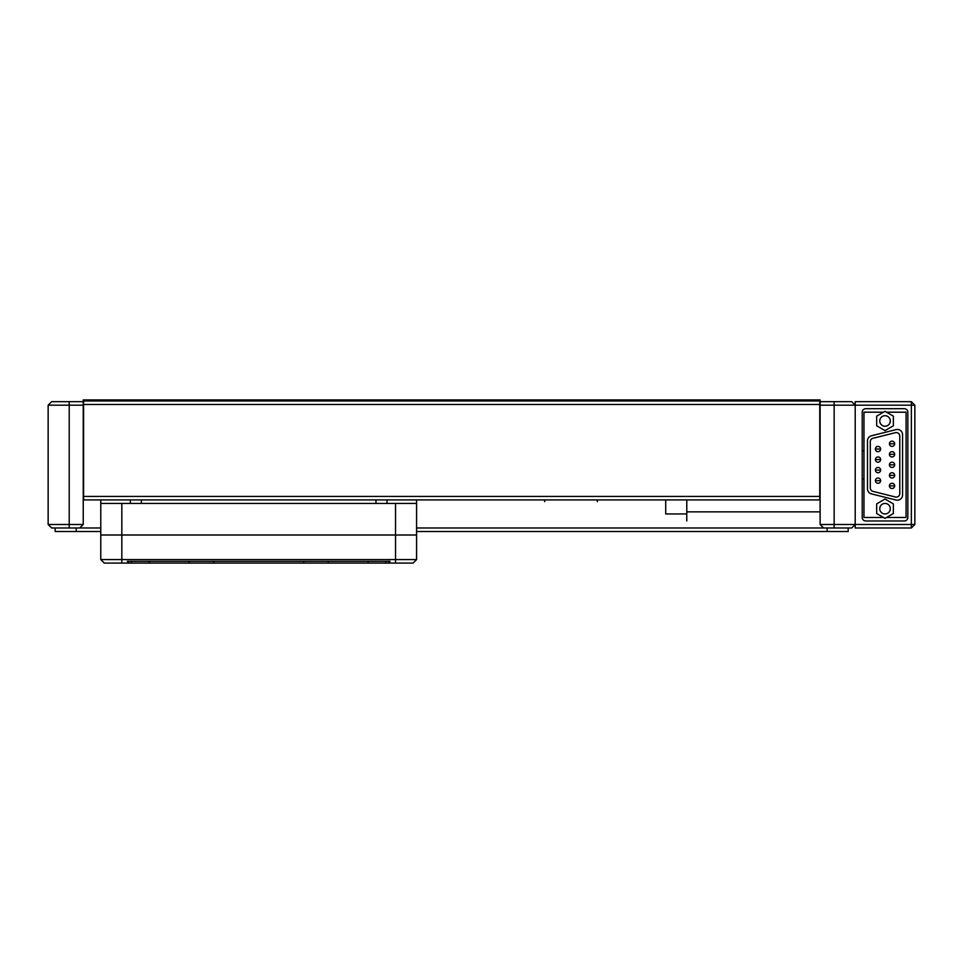 <?xml version="1.0" encoding="UTF-8"?>
<svg xmlns="http://www.w3.org/2000/svg" width="963" height="963" viewBox="0 0 963 963"><rect width="100%" height="100%" fill="white"/><g stroke="black" fill="none" stroke-linecap="round" stroke-linejoin="round"><path stroke-width="1.44" d="M532.383 400.969L532.383 399.922L363.954 399.922L363.954 400.969M532.383 399.922L539.4 399.922L539.4 400.969M609.579 400.969L609.579 399.922L820.115 399.922L820.115 401.667L851.689 401.667L855.204 405.182L851.689 401.667M609.579 399.922L539.4 399.922M363.954 399.922L293.775 399.922L293.775 400.969M100.778 527.989L51.653 527.989L48.15 524.486L48.15 405.182L51.653 401.667L83.239 401.667L83.239 399.922L293.775 399.922M597.289 499.917L597.289 501.675L597.289 499.917M544.661 501.675L544.661 499.917L544.661 501.675M665.722 499.917L665.722 513.953L686.775 513.953L686.775 520.971L686.775 499.917M686.775 511.847L820.115 511.847M48.15 524.486L83.239 524.486L83.239 405.182L48.15 405.182M79.724 527.989L83.239 524.486M83.239 401.667L83.239 405.182M149.229 561.333L149.229 563.078L121.832 563.078L121.832 559.575L100.778 559.575L100.778 535.007L121.832 535.007L100.778 535.007L100.778 503.432L416.582 503.432L416.582 535.007L121.832 535.007L416.582 535.007L416.582 559.575L413.079 563.078L368.143 563.078L368.143 561.333M416.582 499.917L416.582 503.432M100.778 503.432L100.778 499.917M130.354 499.917L130.354 503.432M141.392 503.432L141.392 499.917M375.979 499.917L375.979 503.432M387.018 503.432L387.018 499.917M855.204 405.182L855.204 401.667L911.347 401.667L914.85 405.182L914.85 524.486L911.347 524.486L911.347 527.989L855.204 527.989L855.204 405.182L855.204 524.486L851.689 527.989L823.618 527.989L820.115 524.486L911.347 524.486L911.347 405.182L820.115 405.182L820.115 401.667M855.204 524.486L851.689 527.989M820.115 405.182L820.115 524.486M100.778 559.575L104.293 563.078L121.832 563.078M385.826 561.333L385.826 563.078M129.102 563.078L127.345 561.333L390.015 561.333L388.27 563.078M368.143 563.078L149.229 563.078M131.546 563.078L131.546 561.333M121.832 503.432L121.832 559.575L416.582 559.575M848.186 531.504L848.186 527.989L848.186 531.504L416.582 531.504M100.778 531.504L55.168 531.504L55.168 527.989M823.618 527.989L416.582 527.989M890.294 508.693A5.26 5.26 0 0 0 885.021 503.432A5.26 5.26 0 0 0 879.761 508.693A5.26 5.26 0 0 0 885.021 513.953A5.26 5.26 0 0 0 890.294 508.693M890.294 420.975A5.26 5.26 0 0 0 885.021 415.703A5.26 5.26 0 0 0 879.761 420.975A5.26 5.26 0 0 0 885.021 426.236A5.26 5.26 0 0 0 890.294 420.975M893.375 425.79L893.375 416.148L885.021 411.321L876.667 416.148L876.667 425.79L885.021 430.617L893.375 425.79M876.667 513.52L885.021 518.347L893.375 513.52L893.375 503.866L885.021 499.039L876.667 503.866L876.667 513.52M902.572 494.934L902.572 434.734A5.26 5.26 0 0 0 896.023 429.618L871.467 435.77A5.26 5.26 0 0 0 867.482 440.873L867.482 488.795A5.26 5.26 0 0 0 871.467 493.899L896.023 500.038A5.26 5.26 0 0 0 902.572 494.934M886.538 517.468L906.075 517.468L906.075 412.2L886.538 412.2M883.504 412.2L863.967 412.2L863.967 517.468L883.504 517.468M872.947 491.371A3.503 3.503 0 0 1 870.287 487.976L870.287 441.692A3.503 3.503 0 0 1 872.947 438.285L895.397 432.676A3.503 3.503 0 0 1 899.767 436.083L899.767 493.586A3.503 3.503 0 0 1 895.397 496.992L872.947 491.371M880.639 480.621A2.636 2.636 0 0 0 878.003 477.997A2.636 2.636 0 0 0 875.379 480.621A2.636 2.636 0 0 0 878.003 483.257A2.636 2.636 0 0 0 880.639 480.621L875.379 480.621A2.636 2.636 0 0 0 878.003 483.257A2.636 2.636 0 0 0 880.639 480.621M880.639 470.1A2.636 2.636 0 0 0 878.003 467.464A2.636 2.636 0 0 0 875.379 470.1A2.636 2.636 0 0 0 878.003 472.725A2.636 2.636 0 0 0 880.639 470.1L875.379 470.1A2.636 2.636 0 0 0 878.003 472.725A2.636 2.636 0 0 0 880.639 470.1M880.639 459.568A2.636 2.636 0 0 0 878.003 456.944A2.636 2.636 0 0 0 875.379 459.568A2.636 2.636 0 0 0 878.003 462.204A2.636 2.636 0 0 0 880.639 459.568L875.379 459.568A2.636 2.636 0 0 0 878.003 462.204A2.636 2.636 0 0 0 880.639 459.568M894.675 485.882A2.636 2.636 0 0 0 892.039 483.257A2.636 2.636 0 0 0 889.415 485.882A2.636 2.636 0 0 0 892.039 488.518A2.636 2.636 0 0 0 894.675 485.882L889.415 485.882A2.636 2.636 0 0 0 892.039 488.518A2.636 2.636 0 0 0 894.675 485.882M894.675 475.361A2.636 2.636 0 0 0 892.039 472.725A2.636 2.636 0 0 0 889.415 475.361A2.636 2.636 0 0 0 892.039 477.997A2.636 2.636 0 0 0 894.675 475.361L889.415 475.361A2.636 2.636 0 0 0 892.039 477.997A2.636 2.636 0 0 0 894.675 475.361M894.675 464.828A2.636 2.636 0 0 0 892.039 462.204A2.636 2.636 0 0 0 889.415 464.828A2.636 2.636 0 0 0 892.039 467.464A2.636 2.636 0 0 0 894.675 464.828L889.415 464.828A2.636 2.636 0 0 0 892.039 467.464A2.636 2.636 0 0 0 894.675 464.828M894.675 454.307A2.636 2.636 0 0 0 892.039 451.671A2.636 2.636 0 0 0 889.415 454.307A2.636 2.636 0 0 0 892.039 456.944A2.636 2.636 0 0 0 894.675 454.307L889.415 454.307A2.636 2.636 0 0 0 892.039 456.944A2.636 2.636 0 0 0 894.675 454.307M894.675 443.774A2.636 2.636 0 0 0 892.039 441.15A2.636 2.636 0 0 0 889.415 443.774A2.636 2.636 0 0 0 892.039 446.411A2.636 2.636 0 0 0 894.675 443.774L889.415 443.774A2.636 2.636 0 0 0 892.039 446.411A2.636 2.636 0 0 0 894.675 443.774M880.639 449.047A2.636 2.636 0 0 0 878.003 446.411A2.636 2.636 0 0 0 875.379 449.047A2.636 2.636 0 0 0 878.003 451.671A2.636 2.636 0 0 0 880.639 449.047L875.379 449.047A2.636 2.636 0 0 0 878.003 451.671A2.636 2.636 0 0 0 880.639 449.047M862.222 412.2A3.503 3.503 0 0 1 865.725 408.685L904.329 408.685A3.503 3.503 0 0 1 907.832 412.2L907.832 517.468A3.503 3.503 0 0 1 904.329 520.971L865.725 520.971A3.503 3.503 0 0 1 862.222 517.468L862.222 412.2M911.347 401.667L911.347 405.182L914.85 405.182M914.85 524.486L911.347 527.989M83.588 404.484L83.588 400.969L819.754 400.969L819.754 404.484L83.588 404.484L83.588 496.414L819.754 496.414L819.754 499.917L83.588 499.917L83.588 496.414M819.754 496.414L819.754 404.484M370.972 399.922L370.972 400.969M616.597 399.922L616.597 400.969M286.757 400.969L286.757 399.922M69.204 527.989L69.204 401.667M395.528 563.078L395.528 503.432M834.151 527.989L834.151 401.667M328.359 561.333L328.359 563.078M303.55 563.078L303.55 561.333M213.822 561.333L213.822 563.078M189.001 563.078L189.001 561.333M76.221 527.989L76.221 531.504M827.133 531.504L827.133 527.989M863.967 478.864L862.222 478.864M863.967 450.792L862.222 450.792"/></g></svg>
